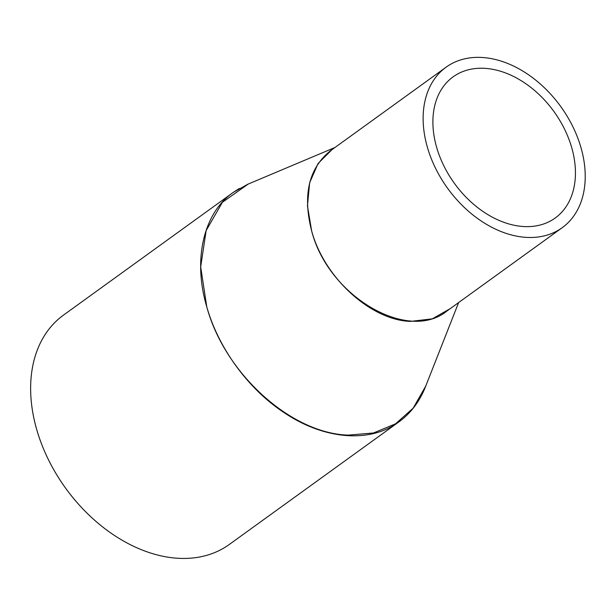 <?xml version="1.0" encoding="UTF-8"?>
<svg xmlns="http://www.w3.org/2000/svg" width="616" height="616" viewBox="0 0 616 616"><rect width="100%" height="100%" fill="white"/><g stroke="black" fill="none" stroke-linecap="round" stroke-linejoin="round"><path stroke-width="0.92" d="M562.192 227.712L446.916 311.026C408.285 342.804 328.474 296.558 311.673 231.046C302.471 195.018 308.778 168.222 330.576 150.666L446.146 67.144A99.061 69.793 54.1 0 0 427.419 147.393A99.061 69.793 54.1 0 0 562.192 227.712A99.061 69.793 54.1 0 0 560.737 106.545A99.061 69.793 54.1 0 0 446.146 67.144M332.009 149.634L318.064 163.525L309.648 182.744L307.453 205.875L311.673 231.046C324.44 278.093 371.001 320.212 410.448 321.398L432.286 318.849L450.25 308.624M425.741 386.093L413.136 408.192L395.549 423.808L373.504 432.979L348.333 435.119C291.26 433.633 224.709 373.519 206.776 306.86L200.677 266.867L206.16 230.546L222.399 202.302L248.233 184.053M425.425 386.91L425.41 386.933C419.581 401.617 410.703 413.305 398.783 421.991L398.837 421.952M239.339 188.473L233.341 192.354C203.673 212.674 192.592 259.475 206.776 306.86C218.449 348.263 248.479 389.25 284.03 412.566C324.078 439.655 369.893 443.42 398.783 421.991M571.663 147.463A87.11 61.377 -125.9 0 1 555.193 218.025A87.11 61.377 -125.9 0 1 454.423 183.383A87.11 61.377 -125.9 0 1 453.145 76.831A87.11 61.377 -125.9 0 1 571.663 147.463M233.033 192.577L63.517 315.092A141.511 99.707 54.1 0 0 36.767 429.729A141.511 99.707 54.1 0 0 229.298 544.475L398.113 422.468M334.965 147.494L247.778 184.246L233.341 192.354M425.417 386.902L458.627 302.572"/></g></svg>
